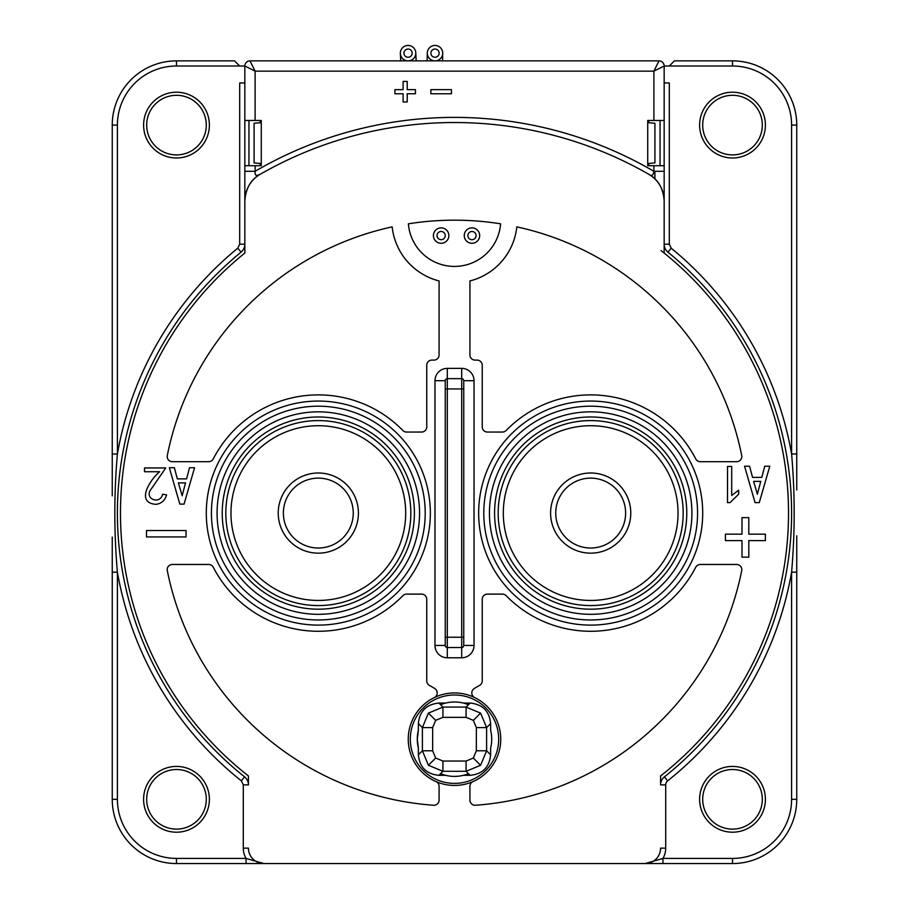 <?xml version="1.0" encoding="UTF-8"?>
<svg xmlns="http://www.w3.org/2000/svg" width="909" height="909" viewBox="0 0 909 909"><rect width="100%" height="100%" fill="white"/><g stroke="black" fill="none" stroke-linecap="round" stroke-linejoin="round"><path stroke-width="1.36" d="M653.889 120.477L653.889 71.141L255.111 71.141L244.839 66.005L244.839 120.477L244.839 66.005A5.136 5.136 0 0 1 249.975 60.869L659.025 60.869L653.889 71.141L664.161 66.005L664.161 171.301L664.161 165.699L647.719 165.699L647.719 120.477L664.161 120.477L664.161 66.005L669.308 66.005L674.444 60.869L732.506 60.869A64.232 64.232 0 0 1 796.75 125.101L796.75 489.996M260.247 165.699L260.247 163.461M260.247 122.715L260.247 120.477M661.082 250.6A334.023 334.023 0 0 1 664.161 253.054L664.161 244.191A10.283 10.283 0 0 0 667.933 252.145A337.103 337.103 0 0 1 664.445 776.831A10.283 10.283 0 0 0 660.57 784.876L660.57 775.968A334.023 334.023 0 0 0 788.523 513.085A334.023 334.023 0 0 1 660.57 775.968M120.477 513.085A334.023 334.023 0 0 1 244.839 253.054A334.023 334.023 0 0 0 248.43 775.968L248.43 784.876A10.283 10.283 0 0 0 244.555 776.831A337.103 337.103 0 0 1 241.067 252.145A10.283 10.283 0 0 0 244.839 244.191L244.839 165.699L244.839 244.191L239.692 244.191L239.692 82.958L244.839 82.958M796.75 454L791.603 454C795.023 493.382 795.023 532.776 791.603 572.17L796.75 572.17L796.75 799.318A64.232 64.232 0 0 1 732.506 863.55L645.151 863.55L662.956 858.414A20.555 20.555 0 0 0 665.706 848.131L660.57 848.131A15.419 15.419 0 0 1 645.151 863.55L263.849 863.55A15.419 15.419 0 0 1 248.43 848.131L243.294 848.131L243.294 784.876L248.43 784.876M243.294 848.131A20.555 20.555 0 0 0 246.044 858.414L263.849 863.55L176.494 863.55A64.232 64.232 0 0 1 112.25 799.318L112.25 537.105M732.506 766.423A32.883 32.883 0 0 0 699.623 799.318A32.883 32.883 0 0 0 732.506 832.201A32.883 32.883 0 0 0 765.401 799.318A32.883 32.883 0 0 0 732.506 766.423M796.75 572.17L796.75 535.81M244.839 171.301L255.111 171.301C254.85 174.823 255.872 176.073 258.179 175.062L260.338 174.21C250.827 179.505 245.669 188.402 244.839 200.923A30.838 30.838 0 0 1 260.338 174.21A390.552 390.552 0 0 1 648.662 174.21C651.639 176.551 653.378 175.573 653.889 171.301L664.161 171.301L664.161 244.191L669.308 244.191L671.206 248.18L667.933 252.145M669.308 244.191L669.308 82.958L664.161 82.958M765.401 125.101A32.883 32.883 0 0 0 732.506 92.207A32.883 32.883 0 0 0 699.623 125.101A32.883 32.883 0 0 0 732.506 157.984A32.883 32.883 0 0 0 765.401 125.101M261.281 165.699L244.839 165.699L244.839 120.477L261.281 120.477L261.281 165.699M255.111 120.477L255.111 71.141L249.975 60.869A5.136 5.136 0 0 0 244.839 66.005L176.494 66.005A59.096 59.096 0 0 0 117.397 125.101L117.397 454C113.977 493.382 113.977 532.776 117.397 572.17L112.25 572.17M659.025 60.869A5.136 5.136 0 0 1 664.161 66.005M278.756 60.869L289.028 60.869M619.972 60.869L630.244 60.869M401.051 60.869L250.486 60.869M658.514 60.869L442.547 60.869L442.717 53.336M427.31 52.972L427.128 60.869L416.152 60.869L415.777 52.79M654.912 171.301L654.912 178.948M647.719 163.552L654.912 162.927L654.912 123.249L647.719 122.624M261.281 122.624L254.088 123.249L254.088 162.927L261.281 163.552M648.753 120.477L648.753 122.715M648.753 163.461L648.753 165.699M660.048 165.699L660.048 120.477M248.952 120.477L248.952 165.699M112.25 495.837L112.25 454L117.397 454A342.25 342.25 0 0 1 237.817 248.168L241.067 252.145M176.494 766.423A32.883 32.883 0 0 0 143.599 799.318A32.883 32.883 0 0 0 176.494 832.201A32.883 32.883 0 0 0 209.377 799.318A32.883 32.883 0 0 0 176.494 766.423M209.377 125.101A32.883 32.883 0 0 0 176.494 92.207A32.883 32.883 0 0 0 143.599 125.101A32.883 32.883 0 0 0 176.494 157.984A32.883 32.883 0 0 0 209.377 125.101M112.25 454L112.25 125.101A64.232 64.232 0 0 1 176.494 60.869L234.556 60.869L239.692 66.005M206.298 125.101A29.804 29.804 0 0 0 176.494 95.297A29.804 29.804 0 0 0 146.679 125.101A29.804 29.804 0 0 0 176.494 154.905A29.804 29.804 0 0 0 206.298 125.101M176.494 769.514A29.804 29.804 0 0 0 146.679 799.318A29.804 29.804 0 0 0 176.494 829.122A29.804 29.804 0 0 0 206.298 799.318A29.804 29.804 0 0 0 176.494 769.514M451.421 89.639L430.866 89.639L430.866 93.752L451.421 93.752L451.421 89.639M415.447 89.639L407.221 89.639L407.221 81.424L403.107 81.424L403.107 89.639L394.892 89.639L394.892 93.752L403.107 93.752L403.107 101.978L407.221 101.978L407.221 93.752L415.447 93.752L415.447 89.639M762.321 125.101A29.804 29.804 0 0 0 732.506 95.297A29.804 29.804 0 0 0 702.702 125.101A29.804 29.804 0 0 0 732.506 154.905A29.804 29.804 0 0 0 762.321 125.101M732.506 769.514A29.804 29.804 0 0 0 702.702 799.318A29.804 29.804 0 0 0 732.506 829.122A29.804 29.804 0 0 0 762.321 799.318A29.804 29.804 0 0 0 732.506 769.514M244.839 200.969L244.839 253.054M664.161 253.054A334.023 334.023 0 0 1 788.523 513.085M664.161 200.866C663.275 188.299 658.116 179.414 648.662 174.21A30.838 30.838 0 0 1 664.161 200.969M645.151 863.55L263.849 863.55M500.609 223.819A292.914 292.914 0 0 0 408.391 223.819A46.245 46.245 0 0 0 454.5 266.417A46.245 46.245 0 0 0 500.609 223.819M472.998 781.581A5.136 5.136 0 0 0 469.919 786.285L469.919 800.125A5.136 5.136 0 0 0 475.418 805.249A292.914 292.914 0 0 0 741.71 570.613A5.136 5.136 0 0 0 736.665 564.466L700.294 564.466A5.136 5.136 0 0 0 695.726 567.25A118.193 118.193 0 0 1 506.12 595.668A5.136 5.136 0 0 0 502.45 594.111L487.383 594.111A5.136 5.136 0 0 0 482.247 599.258L482.247 680.898A5.136 5.136 0 0 1 479.679 685.341L475.055 688.011A10.283 10.283 0 0 0 473.657 688.988A5.136 5.136 0 0 0 474.68 697.578M434.32 697.578A5.136 5.136 0 0 0 435.343 688.988A10.283 10.283 0 0 0 433.945 688.011L429.321 685.341A5.136 5.136 0 0 1 426.753 680.898L426.753 599.258A5.136 5.136 0 0 0 421.617 594.111L406.55 594.111A5.136 5.136 0 0 0 402.88 595.668A118.193 118.193 0 0 1 213.274 567.25A5.136 5.136 0 0 0 208.706 564.466L172.335 564.466A5.136 5.136 0 0 0 167.29 570.613A292.914 292.914 0 0 0 433.582 805.249A5.136 5.136 0 0 0 439.081 800.125L439.081 786.285A5.136 5.136 0 0 0 436.002 781.581M426.753 365.248A5.136 5.136 0 0 1 431.889 360.1L433.945 360.1A5.136 5.136 0 0 0 439.081 354.964L439.081 280.938A62.698 62.698 0 0 1 392.165 226.875A292.914 292.914 0 0 0 167.29 455.545A5.136 5.136 0 0 0 172.335 461.692L208.706 461.692A5.136 5.136 0 0 0 213.274 458.909A118.193 118.193 0 0 1 402.88 430.502A5.136 5.136 0 0 0 406.55 432.048L421.617 432.048A5.136 5.136 0 0 0 426.753 426.912L426.753 365.248M477.111 360.1A5.136 5.136 0 0 1 482.247 365.248L482.247 426.912A5.136 5.136 0 0 0 487.383 432.048L502.45 432.048A5.136 5.136 0 0 0 506.12 430.502A118.193 118.193 0 0 1 695.726 458.909A5.136 5.136 0 0 0 700.294 461.692L736.665 461.692A5.136 5.136 0 0 0 741.71 455.545A292.914 292.914 0 0 0 516.835 226.875A62.698 62.698 0 0 1 469.919 280.938L469.919 354.964A5.136 5.136 0 0 0 475.055 360.1L477.111 360.1M156.075 504.336L156.075 504.336C134.896 502.882 150.496 479.225 159.654 471.726L144.508 471.726L144.508 467.942L165.756 467.942L151.212 489.042C143.417 498.462 159.995 505.472 162.597 494.235L166.597 494.86C165.063 500.37 161.552 503.529 156.075 504.336M441.138 243.294A7.704 7.704 0 0 1 433.434 235.59A7.704 7.704 0 0 1 441.138 227.875A7.704 7.704 0 0 1 448.853 235.59A7.704 7.704 0 0 1 441.138 243.294M441.138 231.477A4.113 4.113 0 0 1 445.251 235.59A4.113 4.113 0 0 1 441.138 239.692A4.113 4.113 0 0 1 437.024 235.59A4.113 4.113 0 0 1 441.138 231.477M471.976 243.294A7.704 7.704 0 0 1 464.26 235.59A7.704 7.704 0 0 1 471.976 227.875A7.704 7.704 0 0 1 479.679 235.59A7.704 7.704 0 0 1 471.976 243.294M471.976 231.477A4.113 4.113 0 0 1 476.089 235.59A4.113 4.113 0 0 1 471.976 239.692A4.113 4.113 0 0 1 467.862 235.59A4.113 4.113 0 0 1 471.976 231.477M474.032 645.458L463.749 645.458L463.749 637.232L463.749 645.458A2.057 2.057 0 0 1 461.692 647.515L447.308 647.515A2.057 2.057 0 0 1 445.251 645.458L445.251 380.701L445.251 388.927L447.308 388.927L447.308 657.786A12.328 12.328 0 0 1 434.968 645.458L434.968 380.701A12.328 12.328 0 0 1 447.308 368.372L461.692 368.372A12.328 12.328 0 0 1 474.032 380.701L474.032 645.458A12.328 12.328 0 0 1 461.692 657.786L447.308 657.786M461.692 368.372L461.692 388.927L463.749 388.927L463.749 380.701L463.749 637.232L461.692 637.232L461.692 388.927L447.308 388.927L447.308 378.655A2.057 2.057 0 0 0 445.251 380.701A2.057 2.057 0 0 1 447.308 378.655L461.692 378.655A2.057 2.057 0 0 1 463.749 380.701L474.032 380.701M461.692 657.786L461.692 637.232L445.251 637.232L445.251 645.458L434.968 645.458M483.793 513.085A106.887 106.887 0 0 1 590.68 406.198A106.887 106.887 0 0 1 697.567 513.085A106.887 106.887 0 0 1 590.68 619.972A106.887 106.887 0 0 1 483.793 513.085M686.75 510.983A96.093 96.093 0 0 0 589.634 416.992A96.093 96.093 0 0 0 494.61 515.176A96.093 96.093 0 0 0 591.725 609.178A96.093 96.093 0 0 0 686.75 510.983M683.182 513.085A92.502 92.502 0 0 0 590.68 420.583A92.502 92.502 0 0 0 498.177 513.085A92.502 92.502 0 0 1 590.384 420.583A92.502 92.502 0 0 1 683.182 513.085A92.502 92.502 0 0 1 590.975 605.576A92.502 92.502 0 0 1 498.177 513.085A92.502 92.502 0 0 1 590.384 420.583A92.502 92.502 0 0 1 683.182 513.085A92.502 92.502 0 0 1 590.975 605.576A92.502 92.502 0 0 1 498.177 513.085M590.68 472.998A40.087 40.087 0 0 0 550.593 513.085A40.087 40.087 0 0 0 590.68 553.161A40.087 40.087 0 0 0 630.766 513.085A40.087 40.087 0 0 0 590.68 472.998M590.68 478.134A34.94 34.94 0 0 0 555.74 513.085A34.94 34.94 0 0 0 590.68 548.025A34.94 34.94 0 0 0 625.619 513.085A34.94 34.94 0 0 0 590.68 478.134M211.433 513.085A106.887 106.887 0 0 1 318.32 406.198A106.887 106.887 0 0 1 425.207 513.085A106.887 106.887 0 0 1 318.32 619.972A106.887 106.887 0 0 1 211.433 513.085M222.239 511.54A96.093 96.093 0 0 0 317.548 609.178A96.093 96.093 0 0 0 414.413 513.085A96.093 96.093 0 0 0 319.093 416.992A96.093 96.093 0 0 0 222.239 511.54M410.823 513.085A92.502 92.502 0 0 0 318.32 420.583A92.502 92.502 0 0 0 225.818 513.085A92.502 92.502 0 0 1 317.991 420.583A92.502 92.502 0 0 1 410.823 513.085A92.502 92.502 0 0 1 318.65 605.576A92.502 92.502 0 0 1 225.83 513.733A92.502 92.502 0 0 1 225.818 513.085A92.502 92.502 0 0 1 317.991 420.583A92.502 92.502 0 0 1 410.823 513.085A92.502 92.502 0 0 1 318.65 605.576A92.502 92.502 0 0 1 225.83 513.733A92.502 92.502 0 0 1 225.818 513.085M318.32 472.998A40.087 40.087 0 0 0 278.234 513.085A40.087 40.087 0 0 0 318.32 553.161A40.087 40.087 0 0 0 358.407 513.085A40.087 40.087 0 0 0 318.32 472.998M318.32 478.134A34.94 34.94 0 0 0 283.381 513.085A34.94 34.94 0 0 0 318.32 548.025A34.94 34.94 0 0 0 353.26 513.085A34.94 34.94 0 0 0 318.32 478.134M500.745 739.187A46.245 46.245 0 0 1 454.5 785.444A46.245 46.245 0 0 1 408.255 739.187A46.245 46.245 0 0 1 454.5 692.942A46.245 46.245 0 0 1 500.745 739.187M410.311 739.187A44.189 44.189 0 0 1 454.5 694.999A44.189 44.189 0 0 1 498.689 739.187A44.189 44.189 0 0 1 454.5 783.388A44.189 44.189 0 0 1 410.311 739.187M463.385 703.066A37.201 37.201 0 0 0 445.615 703.066L438.899 703.066C426.423 704.27 419.572 711.111 418.367 723.587L418.367 730.302A37.201 37.201 0 0 0 418.367 748.073L418.367 754.788C419.583 767.276 426.423 774.116 438.899 775.32L445.615 775.32A37.201 37.201 0 0 0 463.385 775.32L470.101 775.32C482.577 774.116 489.428 767.264 490.633 754.788L490.633 748.073A37.201 37.201 0 0 0 490.633 730.302L490.633 723.587C489.417 711.111 482.577 704.27 470.101 703.066L463.385 703.066A37.201 37.201 0 0 1 468.465 704.702M480.588 713.099L466.078 707.077L442.922 707.077L428.412 713.099L422.39 727.609L432.65 727.609L432.65 750.777L422.39 750.777L428.412 765.276L442.922 771.298L466.078 771.298L480.588 765.276L486.61 750.766L476.35 750.777L476.35 727.609L486.61 727.609L480.588 713.099L473.339 720.348L476.35 727.609M418.367 730.302L417.299 739.187L418.367 748.073M438.899 703.066L442.922 707.077L442.922 717.349L435.661 720.348L428.412 713.099M442.922 717.349L466.078 717.349L466.078 707.077L470.101 703.066M470.101 775.32L466.078 771.298L466.078 761.038L473.339 758.026L476.35 750.777M466.078 761.038L442.922 761.038L442.922 771.298L438.899 775.32M764.742 466.226L769.787 466.226L759.276 502.62L755.061 502.62L744.551 466.226L749.595 466.226L752.538 477.384L761.799 477.384L764.742 466.226M757.379 494.212L760.742 481.372L753.595 481.372L757.379 494.212M731.711 495.473L738.653 490.212L738.653 494.212L730.029 502.62L727.507 502.62L727.507 466.442L731.711 466.442L731.711 495.473M725.427 534.174L741.994 534.174L741.994 517.619L748.8 517.619L748.8 534.174L765.367 534.174L765.367 540.594L748.8 540.594L748.8 557.149L741.994 557.149L741.994 540.594L725.427 540.594L725.427 534.174M179.846 504.12L169.335 467.726L174.38 467.726L177.323 478.873L186.584 478.873L189.526 467.726L194.571 467.726L184.061 504.12L179.846 504.12M182.164 495.712L185.527 482.872L178.38 482.872L182.164 495.712M186.038 536.946L146.508 536.946L146.508 530.538L186.038 530.538L186.038 536.946M440.547 773.673A37.201 37.201 0 0 0 445.615 775.32M463.385 775.32A37.201 37.201 0 0 0 468.465 773.673M445.615 703.066A37.201 37.201 0 0 0 440.547 704.702M408.436 60.858A7.704 7.704 0 0 1 400.369 53.517A7.704 7.704 0 0 1 407.709 45.461A7.704 7.704 0 0 1 415.777 52.79A7.704 7.704 0 0 1 408.436 60.858M407.88 49.052A4.113 4.113 0 0 1 412.175 52.961A4.113 4.113 0 0 1 408.266 57.267A4.113 4.113 0 0 1 403.96 53.347A4.113 4.113 0 0 1 407.88 49.052M434.832 60.858A7.704 7.704 0 0 1 427.31 52.972A7.704 7.704 0 0 1 435.195 45.45A7.704 7.704 0 0 1 442.717 53.336A7.704 7.704 0 0 1 434.832 60.858M435.104 49.041A4.113 4.113 0 0 1 439.127 53.256A4.113 4.113 0 0 1 434.922 57.267A4.113 4.113 0 0 1 430.9 53.063A4.113 4.113 0 0 1 435.104 49.041M246.044 863.55L246.044 858.414L176.494 858.414A59.096 59.096 0 0 1 117.397 799.318L112.25 799.318M665.706 848.131L665.706 784.876A5.136 5.136 -33.3 0 1 667.649 780.854A342.25 342.25 0 0 0 791.603 572.17L791.603 799.318L796.75 799.318A64.232 64.232 0 0 1 732.506 863.55L732.506 858.414L662.956 858.414L662.956 863.55M791.603 799.318A59.096 59.096 0 0 1 732.506 858.414M664.445 776.831L667.649 780.854M669.308 66.005L732.506 66.005A59.096 59.096 0 0 1 791.603 125.101L791.603 454A342.25 342.25 0 0 0 671.206 248.18M665.706 784.876L660.57 784.876M732.506 66.005L732.506 60.869M255.111 165.699L255.111 171.301A395.688 395.688 0 0 1 255.77 170.915A395.688 395.688 0 0 1 653.889 171.301L653.889 165.699M239.692 244.18L237.817 248.168M244.555 776.831L241.351 780.854L243.294 784.876M117.397 799.318L117.397 572.17A342.25 342.25 0 0 0 241.351 780.854M176.494 858.414L176.494 863.55M117.397 125.101L112.25 125.101A64.232 64.232 0 0 1 176.494 60.869L176.494 66.005M796.75 125.101L791.603 125.101M478.657 513.085A112.023 112.023 0 0 0 589.861 625.108A112.023 112.023 0 0 0 702.702 513.085A112.023 112.023 0 0 0 591.498 401.062A112.023 112.023 0 0 0 478.657 513.085M206.298 513.085A112.023 112.023 0 0 0 317.502 625.108A112.023 112.023 0 0 0 430.343 513.085A112.023 112.023 0 0 0 319.139 401.062A112.023 112.023 0 0 0 206.298 513.085M447.308 368.372L447.308 378.655A2.057 2.057 0 0 0 445.251 380.701L434.968 380.701M461.692 378.655A2.057 2.057 0 0 1 463.749 380.701M463.749 645.458A2.057 2.057 0 0 1 461.692 647.515M447.308 647.515A2.057 2.057 0 0 1 445.251 645.458M691.919 513.085A101.24 101.24 0 0 0 590.68 411.845A101.24 101.24 0 0 0 489.44 513.085A101.24 101.24 0 0 0 590.68 614.314A101.24 101.24 0 0 0 691.919 513.085M678.034 513.085A87.355 87.355 0 0 1 590.68 600.44A87.355 87.355 0 0 1 503.313 513.085A87.355 87.355 0 0 1 590.68 425.719A87.355 87.355 0 0 1 678.034 513.085M419.56 513.085A101.24 101.24 0 0 0 318.32 411.845A101.24 101.24 0 0 0 217.081 513.085A101.24 101.24 0 0 0 318.32 614.314A101.24 101.24 0 0 0 419.56 513.085M222.228 513.085A96.093 96.093 0 0 0 317.548 609.178A96.093 96.093 0 0 0 414.413 513.085M405.687 513.085A87.355 87.355 0 0 1 318.627 600.44A87.355 87.355 0 0 1 230.966 513.085A87.355 87.355 0 0 1 318.014 425.719A87.355 87.355 0 0 1 405.675 512.471A87.355 87.355 0 0 1 405.687 513.085A87.355 87.355 0 0 0 318.32 425.719A87.355 87.355 0 0 0 230.966 513.085A87.355 87.355 0 0 0 318.32 600.44A87.355 87.355 0 0 0 405.687 513.085M490.633 754.788L486.61 750.766L486.61 727.609L490.633 723.587M418.367 723.587L422.39 727.609L422.39 750.777L418.367 754.788M466.078 717.349L473.339 720.348M442.922 761.038L435.661 758.026L432.65 750.777M432.65 727.609L435.661 720.348M480.588 765.276L473.339 758.026M428.412 765.276L435.661 758.026M400.721 60.869L400.369 53.517"/></g></svg>
